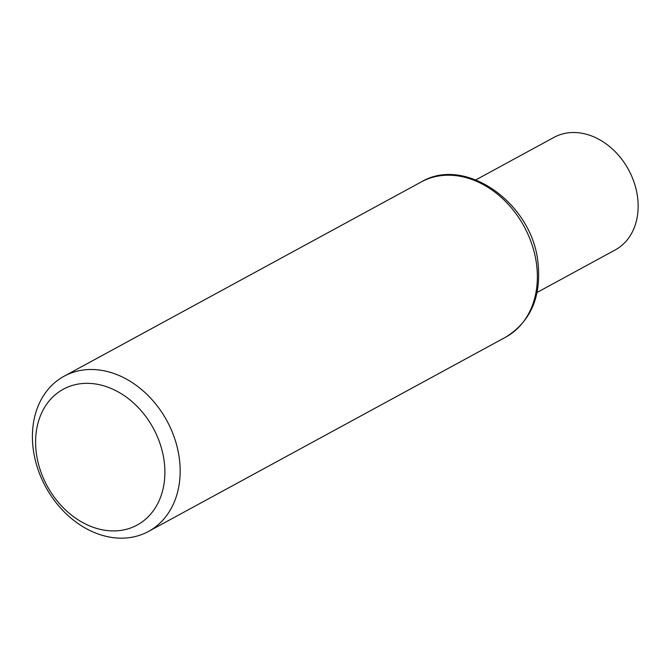 <?xml version="1.0" encoding="UTF-8"?>
<svg xmlns="http://www.w3.org/2000/svg" width="671" height="671" viewBox="0 0 671 671"><rect width="100%" height="100%" fill="white"/><g stroke="black" fill="none" stroke-linecap="round" stroke-linejoin="round"><path stroke-width="1.01" d="M179.199 457.471A88.346 69.046 61.5 0 1 148.501 531.44A88.346 69.046 61.5 0 1 45.636 486.827A88.346 69.046 61.5 0 1 64.072 376.23A88.346 69.046 61.5 0 1 179.199 457.471M475.865 179.87L553.952 137.396A64.072 50.073 61.5 0 1 637.45 196.318A64.072 50.073 61.5 0 1 615.181 249.964L537.094 292.439M164.034 460.306A77.299 60.407 61.5 0 1 77.417 519.379A77.299 60.407 61.5 0 1 59.249 391.705A77.299 60.407 61.5 0 1 164.034 460.306M536.397 263.175A88.346 69.046 61.5 0 1 505.699 337.152C531.021 321.409 541.74 296.213 537.857 261.564C531.617 202.843 465.12 155.622 421.271 181.933A88.346 69.046 61.5 0 1 536.397 263.175M148.501 531.44L505.699 337.152M64.072 376.23L421.271 181.933"/></g></svg>
